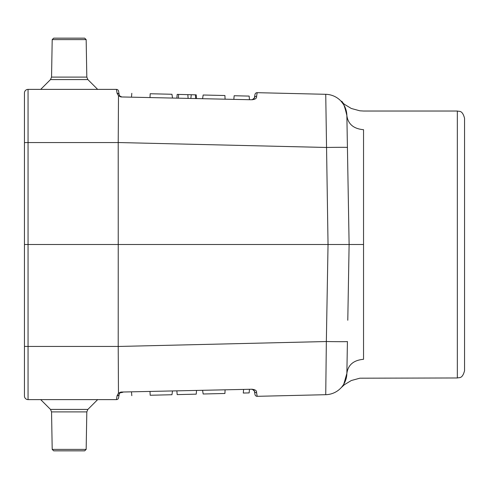 <?xml version="1.0" encoding="UTF-8"?>
<svg xmlns="http://www.w3.org/2000/svg" width="489" height="489" viewBox="0 0 489 489"><rect width="100%" height="100%" fill="white"/><g stroke="black" fill="none" stroke-linecap="round" stroke-linejoin="round"><path stroke-width="0.73" d="M118.558 397.826A2.164 2.164 0 0 1 116.425 399.617A2.164 2.164 0 0 0 118.558 397.826L119.212 394.116A2.164 2.005 -170 0 1 117.079 395.748L116.425 399.617L28.056 399.617A3.606 3.606 0 0 1 24.45 396.011L24.45 92.989A3.606 3.606 0 0 1 28.056 89.383L116.425 89.383L117.079 93.252L118.491 95.789L118.216 142.55L28.056 142.55L28.056 346.45L118.216 346.45L118.46 393.168L117.079 395.748L118.46 393.168L120.899 392.056L250.668 389.262C254.897 389.305 256.866 390.436 256.578 392.655L257.183 396.322L325.735 394.696A21.644 21.644 0 0 0 346.866 373.437L345.668 380.173M255.001 394.537A2.164 2.164 0 0 0 257.183 396.322A2.164 2.164 0 0 1 255.001 394.537L254.378 391.011L252.196 389.226L250.668 389.262L252.196 389.226L254.378 391.011A2.164 2.017 -10 0 0 256.578 392.655M121.29 392.331L118.491 393.211L119.884 392.893L119.212 394.116L119.884 392.893L122.873 392.288L120.801 392.398M346.866 115.563C344.574 105.673 342.648 100.893 341.096 101.229C342.661 100.911 344.58 105.691 346.866 115.563L349.115 244.5L363.541 244.5L363.541 129.695C363.541 104.915 363.541 104.915 363.541 129.695C353.596 128.815 348.034 124.102 346.866 115.563A21.644 21.644 0 0 0 325.735 94.304L257.183 92.678L256.578 96.345C256.866 98.564 254.897 99.695 250.668 99.738L120.899 96.944L118.491 95.789L121.29 96.669L119.884 96.107L119.212 94.884L119.884 96.107L118.491 95.789M341.298 387.557L344.372 384.721L351.31 380.528L359.849 378.199L457.337 377.973L457.337 111.027L363.541 111.027L359.837 110.801L351.298 108.472L344.36 104.273L341.096 101.229L343.798 104.835M363.541 244.5L363.541 359.305C363.541 384.085 363.541 384.085 363.541 359.305C353.596 360.185 348.034 364.898 346.866 373.437A21.644 21.644 0 0 1 344.684 382.526M341.67 387.172L343.449 384.733M343.773 384.207L346.866 373.437L347.422 341.536A21.644 0.367 -179 0 1 326.346 341.536L325.735 394.696A21.644 21.644 0 0 0 343.889 384.018M325.735 94.304L328.04 244.5L118.24 244.5L118.216 346.469L326.346 341.536L328.04 244.5L349.115 244.5L347.789 320.252M24.45 143.032L24.45 106.969M118.558 91.174A2.164 2.164 0 0 0 116.425 89.383A2.164 2.164 0 0 1 118.558 91.174L119.212 94.884A2.164 2.005 170 0 0 117.079 93.252M256.578 96.345A2.164 2.017 10 0 0 254.378 97.989L252.196 99.774L254.378 97.989L255.001 94.463A2.164 2.164 0 0 1 257.183 92.678A2.164 2.164 0 0 0 255.001 94.463M347.422 147.464A21.644 0.367 -1 0 0 326.346 147.464L118.216 142.531L118.24 244.5L24.45 244.5M28.056 89.383A3.606 3.606 0 0 0 24.45 92.989A3.606 3.606 0 0 1 28.056 89.383L28.056 142.55L24.45 142.611M457.337 111.027C459.305 111.718 462.282 109.872 464.55 118.24L464.55 370.76C462.282 379.128 459.305 377.282 457.337 377.973M178.393 98.026L178.577 94.42L177.183 94.389L187.807 94.64L191.272 94.725L187.807 94.64L188.124 98.258M190.863 98.32L191.272 94.725L196.223 94.842L195.423 94.823L195.649 98.436M191.272 94.725L192.049 94.744M202.611 98.601L203.149 95.007L224.922 95.52L225.087 99.133M233.834 99.346L234.152 95.74L249.152 96.095L249.469 99.701M172.489 97.886L171.951 94.267L150.178 93.747C125.795 93.173 125.795 93.173 150.178 93.747L150.013 97.354M177.183 94.389L176.865 97.989L177.183 94.389M196.223 94.842L196.541 98.454L196.223 94.842M196.541 390.546L196.223 394.158L177.183 394.611L176.865 391.011M202.611 390.399L203.149 393.993L224.922 393.48L225.087 389.867M224.922 393.48C249.268 392.899 249.268 392.899 224.922 393.48M249.469 389.299L249.152 392.905L243.29 393.046L243.608 389.427M172.489 391.114L171.951 394.733L150.178 395.253L150.013 391.646M150.178 395.253C125.795 395.827 125.795 395.827 150.178 395.253M178.577 394.58L177.366 394.605M52.201 449.397L86.162 449.397L84.695 450.84L53.668 450.84L52.201 449.397L51.547 411.897L86.816 411.897L87.873 409.409L97.666 399.617M86.162 449.397L86.816 411.897M52.201 39.603L86.162 39.603L84.695 38.16L53.668 38.16L52.201 39.603L51.547 77.103L50.489 79.591L40.697 89.383M86.162 39.603L86.816 77.103L87.873 79.591L97.666 89.383M24.45 346.389L28.056 346.45L28.056 399.617M87.873 409.409L50.489 409.409L51.547 411.897M87.873 79.591L50.489 79.591M86.816 77.103L51.547 77.103M254.115 98.711L253.742 99.175L254.115 98.711M119.884 96.107L119.493 95.642L119.884 96.107M253.742 389.825L254.115 390.289L253.742 389.825M119.884 392.893L119.493 393.358L119.884 392.893M253.216 99.548L252.079 99.768M121.303 96.669L120.801 96.602M252.079 389.232L253.216 389.452M131.81 93.313L131.492 96.914M131.81 395.687L131.492 392.086M50.489 409.409L40.697 399.617"/></g></svg>
